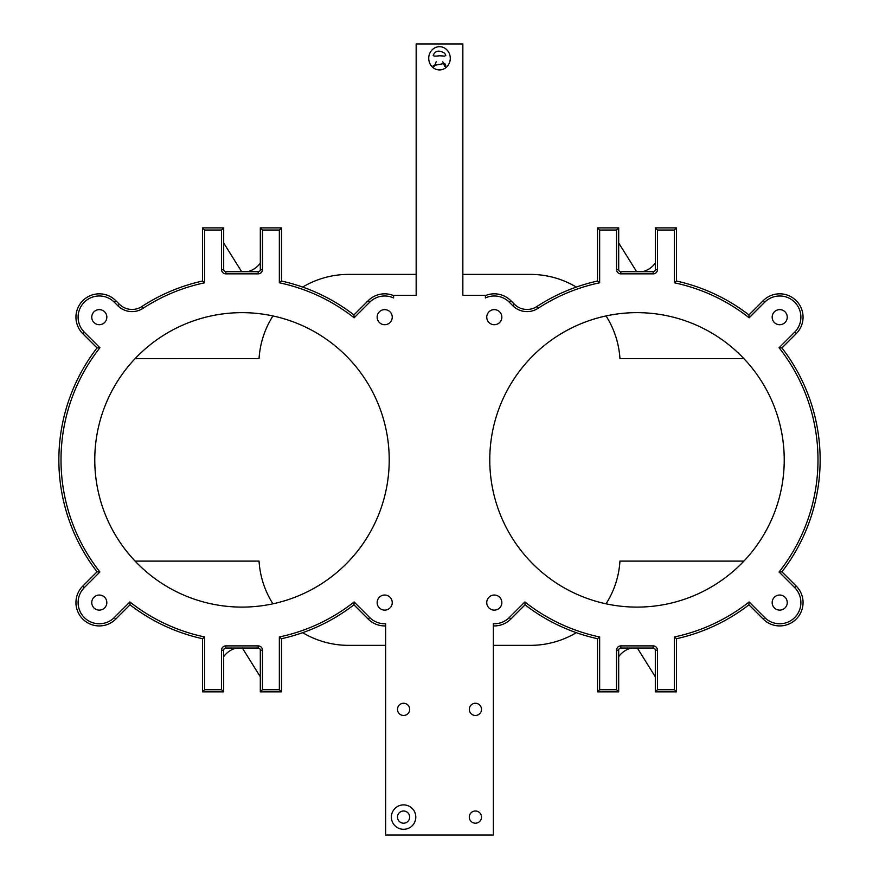 <?xml version="1.0" encoding="UTF-8"?>
<svg xmlns="http://www.w3.org/2000/svg" width="879" height="879" viewBox="0 0 879 879"><rect width="100%" height="100%" fill="white"/><g stroke="black" fill="none" stroke-linecap="round" stroke-linejoin="round"><path stroke-width="1.32" d="M385.639 625.903A23.337 23.337 0 0 1 368.191 619.08L353.94 604.818A183.14 183.14 0 0 1 281.5 638.703L281.5 691.861L260.305 691.861L260.305 650.207A2.154 2.154 0 0 0 258.151 648.043L225.826 648.043A2.154 2.154 0 0 0 223.673 650.207L223.673 691.861L202.5 691.861L202.5 638.703A183.14 183.14 0 0 1 130.048 604.818L115.808 619.08A23.337 23.337 0 0 1 82.791 619.08A23.337 23.337 0 0 1 82.791 586.073L97.053 571.811A183.14 183.14 0 0 1 97.053 347.93L82.791 333.679A23.337 23.337 0 0 1 82.791 300.673A23.337 23.337 0 0 1 115.797 300.662L119.335 304.2A17.954 17.954 0 0 0 141.849 306.54A183.14 183.14 0 0 1 202.5 281.049A833.929 589.677 90 0 1 204.653 282.785A180.986 180.986 0 0 0 143.024 308.342A20.107 20.107 0 0 1 117.819 305.727L114.281 302.189A21.184 21.184 0 0 0 84.307 302.189A21.184 21.184 0 0 0 84.318 332.163L99.92 347.754A180.986 180.986 0 0 0 99.92 571.987L84.318 587.601A21.184 21.184 0 0 0 84.318 617.563A21.184 21.184 0 0 0 114.281 617.552L129.872 601.95A180.986 180.986 0 0 0 204.653 636.967L204.653 689.707L221.519 689.707L221.519 650.207A4.307 4.307 0 0 1 225.826 645.889L258.151 645.889A4.307 4.307 0 0 1 262.458 650.207L262.458 689.707L279.346 689.707L279.346 636.967A180.986 180.986 0 0 0 354.116 601.95L369.718 617.552A21.184 21.184 0 0 0 385.639 623.738L385.639 835.05L493.361 835.05L493.361 623.738A21.184 21.184 0 0 0 509.293 617.552L524.884 601.95A180.986 180.986 0 0 0 599.654 636.967L599.654 689.707L616.531 689.707L616.531 650.207A4.307 4.307 0 0 1 620.838 645.889L653.152 645.889A4.307 4.307 0 0 1 657.459 650.207L657.459 689.707L674.347 689.707L674.347 636.967A180.986 180.986 0 0 0 749.117 601.95L764.719 617.552A21.184 21.184 0 0 0 794.693 617.552A21.184 21.184 0 0 0 794.682 587.59L779.08 571.998A180.986 180.986 0 0 0 779.08 347.754L794.682 332.152A21.184 21.184 0 0 0 794.682 302.189A21.184 21.184 0 0 0 764.719 302.2L749.128 317.802A180.986 180.986 0 0 0 674.347 282.785L674.347 230.045L657.481 230.045L657.481 269.545A4.307 4.307 0 0 1 653.174 273.852L620.849 273.852A4.307 4.307 0 0 1 616.542 269.545L616.542 230.045L599.654 230.045L599.654 282.785A180.986 180.986 0 0 0 538.036 308.342A20.107 20.107 0 0 1 512.82 305.727L509.282 302.189A21.184 21.184 0 0 0 485.417 297.937L485.417 295.322L462.848 295.322L462.848 43.95L416.163 43.95L416.163 295.322L393.583 295.322L393.583 297.937A21.184 21.184 0 0 0 369.707 302.2L354.116 317.802A180.986 180.986 0 0 0 279.346 282.785L279.346 230.045L262.469 230.045L262.469 269.545A4.307 4.307 0 0 1 258.162 273.852L225.848 273.852A4.307 4.307 0 0 1 221.541 269.545L221.541 230.045L204.653 230.045L204.653 282.785M485.417 295.586A23.337 23.337 0 0 1 510.809 300.662L514.347 304.2A17.954 17.954 0 0 0 536.86 306.54A183.14 183.14 0 0 1 597.5 281.049A833.929 589.677 90 0 1 599.654 282.785M377.157 602.576A7.537 7.537 0 0 1 388.474 596.05A7.537 7.537 0 0 1 388.474 609.103A7.537 7.537 0 0 1 377.157 602.576M486.757 317.176A7.537 7.537 0 0 0 498.074 323.703A7.537 7.537 0 0 0 498.074 310.639A7.537 7.537 0 0 0 486.757 317.176M486.757 602.576A7.537 7.537 0 0 1 498.074 596.05A7.537 7.537 0 0 1 498.074 609.103A7.537 7.537 0 0 1 486.757 602.576M377.157 317.176A7.537 7.537 0 0 1 388.474 310.639A7.537 7.537 0 0 1 388.474 323.703A7.537 7.537 0 0 1 377.157 317.176M784.233 459.871A147.232 147.232 0 0 0 563.384 332.372A147.232 147.232 0 0 0 563.384 587.381A147.232 147.232 0 0 0 784.233 459.871M772.169 602.576A7.537 7.537 0 0 1 783.475 596.05A7.537 7.537 0 0 1 783.475 609.103A7.537 7.537 0 0 1 772.169 602.576M772.169 317.176A7.537 7.537 0 0 1 783.475 310.639A7.537 7.537 0 0 1 783.475 323.703A7.537 7.537 0 0 1 772.169 317.176M389.221 459.871A147.232 147.232 0 0 0 168.383 332.372A147.232 147.232 0 0 0 168.383 587.381A147.232 147.232 0 0 0 389.221 459.871M91.757 602.576A7.537 7.537 0 0 1 103.063 596.05A7.537 7.537 0 0 1 103.063 609.103A7.537 7.537 0 0 1 91.757 602.576M91.757 317.176A7.537 7.537 0 0 1 103.063 310.639A7.537 7.537 0 0 1 103.063 323.703A7.537 7.537 0 0 1 91.757 317.176M439.5 46.697A11.625 10.768 -90 0 1 444.697 48.136A11.625 10.768 -90 0 1 450.279 58.311A11.625 10.768 -90 0 1 439.5 69.935A11.625 10.768 -90 0 1 428.732 58.311A11.625 10.768 -90 0 1 439.5 46.697M481.516 817.096A6.109 6.109 0 0 1 472.353 822.381A6.109 6.109 0 0 1 472.353 811.811A6.109 6.109 0 0 1 481.516 817.096M481.516 709.364A6.109 6.109 0 0 0 472.353 704.079A6.109 6.109 0 0 0 472.353 714.649A6.109 6.109 0 0 0 481.516 709.364M409.691 709.364A6.109 6.109 0 0 1 400.538 714.649A6.109 6.109 0 0 1 400.538 704.079A6.109 6.109 0 0 1 409.691 709.364M749.117 601.95A758.094 536.047 45 0 1 748.941 604.818A183.14 183.14 0 0 1 676.5 638.703L676.5 691.861L655.305 691.861L655.305 650.207A2.154 2.154 0 0 0 653.152 648.043L620.838 648.043A2.154 2.154 0 0 0 618.684 650.207L618.684 691.861L597.5 691.861L597.5 638.703A183.14 183.14 0 0 1 525.06 604.818L510.809 619.08A23.337 23.337 0 0 1 493.361 625.903M597.5 281.049L597.5 227.892L618.695 227.892L618.695 269.545A2.154 2.154 0 0 0 620.849 271.699L653.174 271.699A2.154 2.154 0 0 0 655.327 269.545L655.327 227.892L676.5 227.892L676.5 281.049A183.14 183.14 0 0 1 748.952 314.935L763.192 300.673A23.337 23.337 0 0 1 796.209 300.662A23.337 23.337 0 0 1 796.209 333.679L781.947 347.941A183.14 183.14 0 0 1 781.947 571.822L796.209 586.062A23.337 23.337 0 0 1 796.209 619.08A23.337 23.337 0 0 1 763.203 619.08L748.941 604.818M674.347 636.967A833.929 589.677 90 0 0 676.5 638.703M781.947 571.822A757.742 535.805 -135 0 1 779.08 571.998M674.347 689.707L676.5 691.861M781.947 347.941A758.094 536.047 135 0 0 779.08 347.754M657.459 689.707L655.305 691.861M748.952 314.935A757.742 535.805 135 0 1 749.128 317.802M676.5 281.049A833.929 589.677 90 0 0 674.347 282.785M676.5 227.892L674.347 230.045M616.531 689.707L618.684 691.861M655.327 227.892L657.481 230.045M599.654 689.707L597.5 691.861M599.654 636.967A833.929 589.677 90 0 1 597.5 638.703M524.884 601.95A757.742 535.805 135 0 0 525.06 604.818M618.695 227.892L616.542 230.045M597.5 227.892L599.654 230.045M618.695 242.978L636.649 271.699M655.305 676.775L637.352 648.043M642.67 271.699A22.623 22.623 0 0 0 655.327 263.074M631.342 648.043A22.623 22.623 0 0 0 618.684 656.668M354.116 601.95A758.094 536.047 45 0 1 353.94 604.818M279.346 636.967A833.929 589.677 90 0 0 281.5 638.703M279.346 689.707L281.5 691.861M262.458 689.707L260.305 691.861M202.5 281.049L202.5 227.892L223.695 227.892L223.695 269.545A2.154 2.154 0 0 0 225.848 271.699L258.162 271.699A2.154 2.154 0 0 0 260.316 269.545L260.316 227.892L281.5 227.892L281.5 281.049A183.14 183.14 0 0 1 353.94 314.935L368.191 300.673A23.337 23.337 0 0 1 393.583 295.586M353.94 314.935A757.742 535.805 135 0 1 354.116 317.802M281.5 281.049A833.929 589.677 90 0 0 279.346 282.785M281.5 227.892L279.346 230.045M221.519 689.707L223.673 691.861M260.316 227.892L262.469 230.045M204.653 689.707L202.5 691.861M204.653 636.967A833.929 589.677 90 0 1 202.5 638.703M129.872 601.95A757.742 535.805 135 0 0 130.048 604.818M223.695 227.892L221.541 230.045M99.92 571.987A758.094 536.047 135 0 1 97.053 571.811M202.5 227.892L204.653 230.045M99.92 347.754A757.742 535.805 -135 0 0 97.053 347.93M223.695 242.978L241.648 271.699M260.305 676.775L242.351 648.043M247.658 271.699A22.623 22.623 0 0 0 260.316 263.074M236.33 648.043A22.623 22.623 0 0 0 223.673 656.668M439.5 55.773C435.643 56.289 433.556 56.168 433.215 55.41C435.193 50.586 439.017 49.872 444.697 53.234L445.785 55.41L444.697 56.102L439.5 55.773M432.666 67.298A10.768 9.988 0 0 1 434.314 66.266L433.215 65.584L444.697 63.398L445.785 65.584L444.697 66.266A10.768 9.988 0 0 1 446.334 67.298M434.314 66.266L436.204 61.794M442.796 61.794L444.697 66.266M135.08 561.099L259.052 561.099A89.779 89.779 0 0 0 272.94 603.818M135.091 358.643L259.052 358.654A89.779 89.779 0 0 1 272.94 315.935M302.662 287.07A89.779 89.779 0 0 1 349.732 274.402L416.163 274.402M462.848 274.402L529.279 274.402A89.779 89.779 0 0 1 576.338 287.07M743.92 358.654L619.948 358.654A89.779 89.779 0 0 0 606.049 315.935M606.06 603.818A89.779 89.779 0 0 0 619.948 561.099L743.909 561.099M576.338 632.671A89.779 89.779 0 0 1 529.268 645.351L493.361 645.351M302.662 632.671A89.779 89.779 0 0 0 349.721 645.351L385.639 645.351M409.691 817.096A6.109 6.109 0 0 0 400.538 811.811A6.109 6.109 0 0 0 400.538 822.381A6.109 6.109 0 0 0 409.691 817.096M415.8 817.096A12.207 12.207 0 0 0 397.484 806.526A12.207 12.207 0 0 0 397.484 827.666A12.207 12.207 0 0 0 415.8 817.096M368.191 619.08L369.718 617.552M509.282 302.189L510.809 300.662M763.203 619.08L764.719 617.552M796.209 586.062L794.682 587.59M796.209 333.679L794.682 332.152M657.459 650.207L655.305 650.207M763.192 300.673L764.719 302.2M653.152 645.889L653.152 648.043M620.838 645.889L620.838 648.043M616.531 650.207L618.684 650.207M655.327 269.545L657.481 269.545M653.174 271.699L653.174 273.852M620.849 271.699L620.849 273.852M509.293 617.552L510.809 619.08M618.695 269.545L616.542 269.545M536.86 306.54L538.036 308.342M514.347 304.2L512.82 305.727M262.458 650.207L260.305 650.207M368.191 300.673L369.707 302.2M258.151 645.889L258.151 648.043M225.826 645.889L225.826 648.043M221.519 650.207L223.673 650.207M260.316 269.545L262.469 269.545M258.162 271.699L258.162 273.852M225.848 271.699L225.848 273.852M114.281 617.552L115.808 619.08M223.695 269.545L221.541 269.545M84.318 587.601L82.791 586.073M84.318 332.163L82.791 333.679M141.849 306.54L143.024 308.342M119.335 304.2L117.819 305.727M114.281 302.189L115.797 300.662"/></g></svg>
